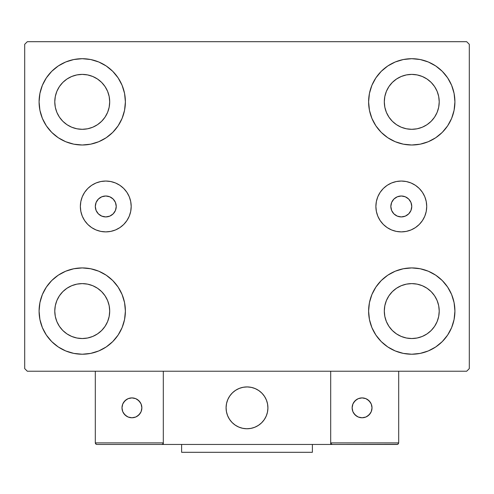 <?xml version="1.0" encoding="UTF-8"?>
<svg xmlns="http://www.w3.org/2000/svg" width="494" height="494" viewBox="0 0 494 494"><rect width="100%" height="100%" fill="white"/><g stroke="black" fill="none" stroke-linecap="round" stroke-linejoin="round"><path stroke-width="0.74" d="M95.311 206.461A10.46 10.46 0 0 1 105.772 196.001A10.46 10.46 0 0 1 116.238 206.461L115.442 202.46L113.169 199.063L109.779 196.797L105.772 196.001L101.77 196.797L98.374 199.063L96.108 202.46L95.311 206.461L96.108 210.469L98.374 213.859L101.77 216.125L105.772 216.922L109.779 216.125L113.169 213.859L115.442 210.469L116.238 206.461A10.46 10.46 0 0 1 105.772 216.922A10.46 10.46 0 0 1 95.311 206.461M390.84 206.461A10.46 10.46 0 0 1 401.301 196.001A10.46 10.46 0 0 1 411.761 206.461L410.965 210.469L408.699 213.859L405.308 216.125L401.301 216.922L397.3 216.125L393.903 213.859L391.637 210.469L390.84 206.461L391.637 202.46L393.903 199.063L397.3 196.797L401.301 196.001L405.308 196.797L408.699 199.063L410.965 202.46L411.761 206.461A10.46 10.46 0 0 1 401.301 216.922A10.46 10.46 0 0 1 390.84 206.461M375.885 206.461A25.422 25.422 0 0 1 401.301 181.045A25.422 25.422 0 0 1 426.723 206.461L426.236 211.42L424.791 216.193L422.438 220.583L419.276 224.437L415.423 227.598L411.033 229.951L406.259 231.396L401.301 231.884L396.342 231.396L391.575 229.951L387.179 227.598L383.325 224.437L380.164 220.583L377.817 216.193L376.372 211.42L375.885 206.461L376.372 201.503L377.817 196.736L380.164 192.339L383.325 188.486L387.179 185.324L391.575 182.978L396.342 181.533L401.301 181.045L406.259 181.533L411.033 182.978L415.423 185.324L419.276 188.486L422.438 192.339L424.791 196.736L426.236 201.503L426.723 206.461A25.422 25.422 0 0 1 401.301 231.884A25.422 25.422 0 0 1 375.885 206.461M80.355 206.461A25.422 25.422 0 0 1 105.772 181.045A25.422 25.422 0 0 1 131.194 206.461L130.706 211.42L129.261 216.193L126.909 220.583L123.747 224.437L119.9 227.598L115.503 229.951L110.736 231.396L105.772 231.884L100.813 231.396L96.046 229.951L91.649 227.598L87.796 224.437L84.635 220.583L82.288 216.193L80.843 211.42L80.355 206.461L80.843 201.503L82.288 196.736L84.635 192.339L87.796 188.486L91.649 185.324L96.046 182.978L100.813 181.533L105.772 181.045L110.736 181.533L115.503 182.978L119.9 185.324L123.747 188.486L126.909 192.339L129.261 196.736L130.706 201.503L131.194 206.461A25.422 25.422 0 0 1 105.772 231.884A25.422 25.422 0 0 1 80.355 206.461L80.843 211.42M42.367 327.59L39.915 319.495L39.082 311.072A43.151 43.151 0 0 1 82.239 267.921A43.151 43.151 0 0 1 125.39 311.072L124.562 319.495L122.104 327.59L118.115 335.049L112.749 341.589L106.21 346.955L98.751 350.944L90.655 353.395L82.239 354.229L73.816 353.395L65.721 350.944L58.261 346.955L51.722 341.589L46.356 335.049L42.367 327.59L39.915 319.495L39.082 311.072L39.915 302.655L42.367 294.56L46.356 287.1L51.722 280.561L58.261 275.195L65.721 271.206L73.816 268.755L82.239 267.921L90.655 268.755L98.751 271.206L106.21 275.195L112.749 280.561L118.115 287.1L122.104 294.56L124.562 302.655L125.39 311.072A43.151 43.151 0 0 1 82.239 354.229A43.151 43.151 0 0 1 39.082 311.072L39.915 302.655L42.367 294.56M451.633 85.338L454.085 93.434L454.918 101.85A43.151 43.151 0 0 1 411.761 145.001A43.151 43.151 0 0 1 368.61 101.85A43.151 43.151 0 0 1 411.761 58.7A43.151 43.151 0 0 1 454.918 101.85L454.085 110.267L451.633 118.362L447.644 125.828L442.278 132.367L435.739 137.733L428.279 141.716L420.184 144.174L411.761 145.001L403.345 144.174L395.249 141.716L387.79 137.733L381.251 132.367L375.885 125.828L371.896 118.362L369.438 110.267L368.61 101.85L369.438 93.434L371.896 85.338L375.885 77.879L381.251 71.34L387.79 65.974L395.249 61.985L403.345 59.527L411.761 58.7L420.184 59.527L428.279 61.985L435.739 65.974L442.278 71.34L447.644 77.879L451.633 85.338L454.085 93.434L454.918 101.85L454.085 110.267L451.633 118.362M451.633 294.56L454.085 302.655L454.918 311.072A43.151 43.151 0 0 1 411.761 354.229A43.151 43.151 0 0 1 368.61 311.072A43.151 43.151 0 0 1 411.761 267.921A43.151 43.151 0 0 1 454.918 311.072L454.085 319.495L451.633 327.59L447.644 335.049L442.278 341.589L435.739 346.955L428.279 350.944L420.184 353.395L411.761 354.229L403.345 353.395L395.249 350.944L387.79 346.955L381.251 341.589L375.885 335.049L371.896 327.59L369.438 319.495L368.61 311.072L369.438 302.655L371.896 294.56L375.885 287.1L381.251 280.561L387.79 275.195L395.249 271.206L403.345 268.755L411.761 267.921L420.184 268.755L428.279 271.206L435.739 275.195L442.278 280.561L447.644 287.1L451.633 294.56L454.085 302.655L454.918 311.072L454.085 319.495L451.633 327.59M42.367 118.362L39.915 110.267L39.082 101.85A43.151 43.151 0 0 1 82.239 58.7A43.151 43.151 0 0 1 125.39 101.85L124.562 110.267L122.104 118.362L118.115 125.828L112.749 132.367L106.21 137.733L98.751 141.716L90.655 144.174L82.239 145.001L73.816 144.174L65.721 141.716L58.261 137.733L51.722 132.367L46.356 125.828L42.367 118.362L39.915 110.267L39.082 101.85L39.915 93.434L42.367 85.338L46.356 77.879L51.722 71.34L58.261 65.974L65.721 61.985L73.816 59.527L82.239 58.7L90.655 59.527L98.751 61.985L106.21 65.974L112.749 71.34L118.115 77.879L122.104 85.338L124.562 93.434L125.39 101.85A43.151 43.151 0 0 1 82.239 145.001A43.151 43.151 0 0 1 39.082 101.85L39.915 93.434L42.367 85.338M59.404 117.109L62.818 121.271L59.404 117.109L56.866 112.36L55.303 107.21L54.778 101.85A27.46 27.46 0 0 1 82.239 74.39A27.46 27.46 0 0 1 109.699 101.85A27.46 27.46 0 0 1 82.239 129.311A27.46 27.46 0 0 1 54.778 101.85L55.303 96.497L56.866 91.341L55.303 96.497M388.932 326.33L392.347 330.492L388.932 326.33L386.394 321.582L384.832 316.432L384.301 311.072A27.46 27.46 0 0 1 411.761 283.612A27.46 27.46 0 0 1 439.222 311.072A27.46 27.46 0 0 1 411.761 338.538A27.46 27.46 0 0 1 384.301 311.072L384.832 305.718L386.394 300.568L384.832 305.718M388.932 117.109L392.347 121.271L388.932 117.109L386.394 112.36L384.832 107.21L384.301 101.85A27.46 27.46 0 0 1 411.761 74.39A27.46 27.46 0 0 1 439.222 101.85A27.46 27.46 0 0 1 411.761 129.311A27.46 27.46 0 0 1 384.301 101.85L384.832 96.497L386.394 91.341L384.832 96.497M59.404 326.33L62.818 330.492L59.404 326.33L56.866 321.582L55.303 316.432L54.778 311.072A27.46 27.46 0 0 1 82.239 283.612A27.46 27.46 0 0 1 109.699 311.072A27.46 27.46 0 0 1 82.239 338.538A27.46 27.46 0 0 1 54.778 311.072L55.303 305.718L56.866 300.568L55.303 305.718M466.682 41.7L27.318 41.7L24.7 44.312L24.7 368.61L27.318 371.229L466.682 371.229L469.3 368.61L469.3 44.312L466.682 41.7L27.318 41.7L24.7 44.312L24.7 368.61L27.318 371.229L466.682 371.229L469.3 368.61L469.3 44.312L466.682 41.7M62.818 121.271L66.98 124.686L62.818 121.271M71.729 127.224L76.879 128.786L71.729 127.224L66.98 124.686M97.491 124.686L101.653 121.271L105.068 117.109L101.653 121.271L97.491 124.686L92.742 127.224L87.592 128.786L82.239 129.311L76.879 128.786M107.606 112.36L109.168 107.21L107.606 112.36L105.068 117.109M105.068 86.592L101.653 82.436L97.491 79.021L101.653 82.436L105.068 86.592L107.606 91.341L109.168 96.497L109.699 101.85L109.168 107.21M92.742 76.484L87.592 74.921L92.742 76.484L97.491 79.021M66.98 79.021L62.818 82.436L59.404 86.592L62.818 82.436L66.98 79.021L71.729 76.484L76.879 74.921L82.239 74.39L87.592 74.921M392.347 330.492L396.509 333.907L392.347 330.492M401.258 336.445L406.408 338.007L401.258 336.445L396.509 333.907M427.02 333.907L431.182 330.492L434.596 326.33L431.182 330.492L427.02 333.907L422.271 336.445L417.121 338.007L411.761 338.538L406.408 338.007M437.134 321.582L438.697 316.432L437.134 321.582L434.596 326.33M434.596 295.82L431.182 291.658L427.02 288.243L431.182 291.658L434.596 295.82L437.134 300.568L438.697 305.718L439.222 311.072L438.697 316.432M422.271 285.705L417.121 284.143L422.271 285.705L427.02 288.243M396.509 288.243L392.347 291.658L388.932 295.82L392.347 291.658L396.509 288.243L401.258 285.705L406.408 284.143L411.761 283.612L417.121 284.143M392.347 121.271L396.509 124.686L392.347 121.271M401.258 127.224L406.408 128.786L401.258 127.224L396.509 124.686M427.02 124.686L431.182 121.271L434.596 117.109L431.182 121.271L427.02 124.686L422.271 127.224L417.121 128.786L411.761 129.311L406.408 128.786M437.134 112.36L438.697 107.21L437.134 112.36L434.596 117.109M434.596 86.592L431.182 82.436L427.02 79.021L431.182 82.436L434.596 86.592L437.134 91.341L438.697 96.497L439.222 101.85L438.697 107.21M422.271 76.484L417.121 74.921L411.761 74.39L417.121 74.921L422.271 76.484L427.02 79.021M396.509 79.021L392.347 82.436L388.932 86.592L392.347 82.436L396.509 79.021L401.258 76.484L406.408 74.921L411.761 74.39M62.818 330.492L66.98 333.907L62.818 330.492M71.729 336.445L76.879 338.007L71.729 336.445L66.98 333.907M97.491 333.907L101.653 330.492L105.068 326.33L101.653 330.492L97.491 333.907L92.742 336.445L87.592 338.007L82.239 338.538L76.879 338.007M107.606 321.582L109.168 316.432L107.606 321.582L105.068 326.33M105.068 295.82L101.653 291.658L97.491 288.243L101.653 291.658L105.068 295.82L107.606 300.568L109.168 305.718L109.699 311.072L109.168 316.432M92.742 285.705L87.592 284.143L92.742 285.705L97.491 288.243M66.98 288.243L62.818 291.658L59.404 295.82L62.818 291.658L66.98 288.243L71.729 285.705L76.879 284.143L82.239 283.612L87.592 284.143M56.866 91.341L59.404 86.592M386.394 300.568L388.932 295.82M386.394 91.341L388.932 86.592M56.866 300.568L59.404 295.82M130.706 211.42L130.459 212.531M110.736 231.396L105.772 231.884M419.276 224.437L419.752 223.949M383.325 188.486L382.473 189.381M226.079 407.84A20.921 20.921 0 0 1 247 386.919A20.921 20.921 0 0 1 267.921 407.84L267.52 403.759L266.328 399.831L264.395 396.219L261.795 393.045L258.621 390.445L255.009 388.512L251.082 387.321L247 386.919L242.918 387.321L238.991 388.512L235.379 390.445L232.205 393.045L229.605 396.219L227.672 399.831L226.48 403.759L226.079 407.84L226.48 411.922L227.672 415.849L229.605 419.462L232.205 422.636L235.379 425.235L238.991 427.168L242.918 428.36L247 428.761L251.082 428.36L255.009 427.168L258.621 425.235L261.795 422.636L264.395 419.462L266.328 415.849L267.52 411.922L267.921 407.84A20.921 20.921 0 0 1 247 428.761A20.921 20.921 0 0 1 226.079 407.84M398.689 442.883L330.69 442.883L330.69 371.229L330.69 442.883L398.689 442.883L398.226 443.995L398.689 442.883L398.689 371.229L398.689 442.883L397.719 444.334L330.69 444.452L330.69 371.229L330.69 444.452L163.31 444.452L163.31 371.229L330.69 371.229L163.31 371.229L163.31 444.452L96.88 444.452L161.742 444.452L162.853 443.995L163.31 442.883L95.311 442.883L95.311 371.229L95.311 442.883L95.774 443.995L96.88 444.452L95.774 443.995L96.281 444.334L95.311 442.883L95.435 443.489M330.69 442.883L331.147 443.995L330.807 443.489L332.258 444.452L161.742 444.452L162.853 443.995L161.742 444.452L162.853 443.995L163.31 442.883L95.311 442.883M226.153 409.625L226.431 411.656M226.9 413.657L227.567 415.596M228.426 417.467L229.457 419.239M230.655 420.907L232.019 422.444M236.904 426.161L238.744 427.063M244.684 428.631L246.728 428.761M248.785 428.687L250.816 428.409M252.817 427.94L254.756 427.273M256.627 426.421L258.399 425.383M260.066 424.185L261.604 422.821L260.066 424.185M262.999 421.32L264.247 419.684M265.321 417.943L266.223 416.096M267.791 410.156L267.921 408.112M267.847 406.056L267.569 404.024M267.1 402.023L266.433 400.084M265.574 398.213L264.543 396.441M263.345 394.774L261.981 393.236M257.096 389.519L255.256 388.617M249.316 387.049L247.272 386.919M245.215 386.993L243.184 387.271M241.183 387.741L239.244 388.408M237.373 389.266L235.601 390.297M233.934 391.501L232.396 392.86M231.001 394.36L229.753 395.997M228.679 397.744L227.777 399.584M226.209 405.525L226.079 407.575M243.449 387.222A20.921 20.921 0 0 1 267.618 404.29A20.921 20.921 0 0 1 250.551 428.459A20.921 20.921 0 0 1 226.382 411.391A20.921 20.921 0 0 1 243.449 387.222L239.491 388.309L235.829 390.149L232.594 392.668L229.908 395.774L227.882 399.337L226.592 403.234L226.085 407.303L226.382 411.391L227.468 415.349L229.309 419.011L231.828 422.253L234.934 424.933L238.497 426.958L242.393 428.249L246.463 428.755L250.551 428.459L254.509 427.372L258.171 425.532L261.406 423.012L264.092 419.906L266.118 416.343L267.408 412.447L267.915 408.377L267.618 404.29L266.532 400.331L264.691 396.67L262.172 393.434L259.066 390.748L255.503 388.722L251.607 387.432L247.537 386.926L243.449 387.222M330.69 371.229L398.689 371.229L330.69 371.229M332.258 444.452L331.147 443.995L332.258 444.452L397.12 444.452L398.226 443.995M331.147 443.995L331.659 444.334M163.193 443.489L162.853 443.995M372.013 407.84A9.936 9.936 0 0 1 362.071 417.776A9.936 9.936 0 0 1 352.136 407.84A9.936 9.936 0 0 1 362.071 397.905A9.936 9.936 0 0 1 372.013 407.84L371.253 404.036L369.098 400.813L365.875 398.658L362.071 397.905L358.267 398.658L355.044 400.813L352.889 404.036L352.136 407.84L352.889 411.644L355.044 414.867L358.267 417.022L362.071 417.776L365.875 417.022L369.098 414.867L371.253 411.644L372.013 407.84M353.809 413.361L356.551 416.102M367.592 416.102L370.333 413.361M370.333 402.32L367.592 399.578M356.551 399.578L353.809 402.32M131.929 397.905A9.936 9.936 0 0 1 141.864 407.84A9.936 9.936 0 0 1 131.929 417.776A9.936 9.936 0 0 1 121.987 407.84A9.936 9.936 0 0 1 131.929 397.905L128.125 398.658L124.902 400.813L122.747 404.036L121.987 407.84L122.747 411.644L124.902 414.867L128.125 417.022L131.929 417.776L135.733 417.022L138.956 414.867L141.111 411.644L141.864 407.84L141.111 404.036L138.956 400.813L135.733 398.658L131.929 397.905M137.449 416.102L140.191 413.361M140.191 402.32L137.449 399.578M126.408 399.578L123.667 402.32M123.667 413.361L126.408 416.102M312.381 444.452L312.381 452.3L181.619 452.3L181.619 444.452L181.619 452.3L312.381 452.3L312.381 444.452"/></g></svg>
